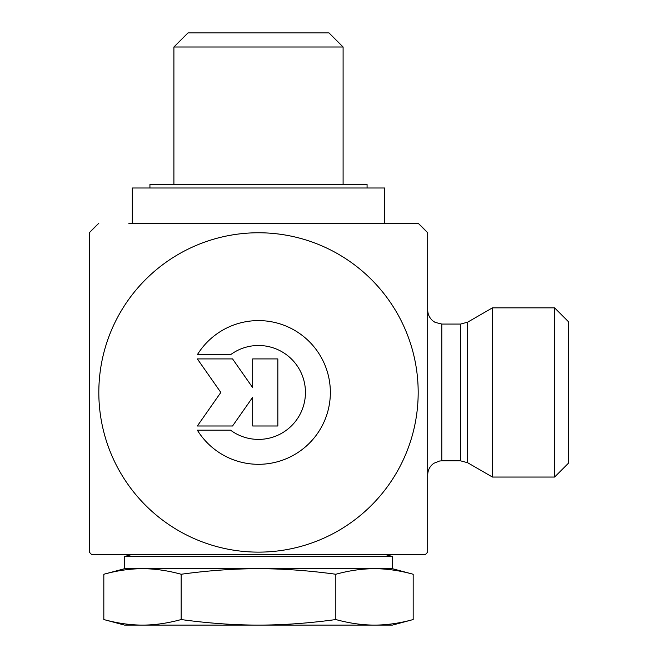 <?xml version="1.0" encoding="UTF-8"?>
<svg xmlns="http://www.w3.org/2000/svg" width="658" height="658" viewBox="0 0 658 658"><rect width="100%" height="100%" fill="white"/><g stroke="black" fill="none" stroke-linecap="round" stroke-linejoin="round"><path stroke-width="0.99" d="M197.351 354.72A71.854 71.854 0 0 1 305.222 337.858A71.854 71.854 0 0 1 305.222 447.045A71.854 71.854 0 0 1 197.351 430.184L230.555 430.184A46.957 46.957 0 0 0 293.295 360.921A46.957 46.957 0 0 0 230.555 354.72L197.351 354.72M252.688 358.914L277.841 358.914L277.841 425.989L252.688 425.989L252.688 397.251L232.562 425.989L197.351 425.989L220.833 392.448L197.351 358.914L232.562 358.914L252.688 387.652L252.688 358.914M460.584 324.065L460.584 460.839L441.798 460.839L441.798 324.065L460.584 324.065L467.632 322.173L467.632 462.722L492.447 477.05L492.447 307.854L554.604 307.854L554.604 477.05L568.701 462.952L568.701 321.951L554.604 307.854M128.779 223.251L418.175 223.251L427.7 232.768L427.7 552.128A232.652 232.652 0 0 1 425.331 554.604L91.668 554.604L131.6 554.604L124.551 556.487L392.448 556.487L385.399 554.604L131.6 554.604M427.7 232.768A232.652 232.652 0 0 0 418.175 223.251L388.22 223.251M89.299 232.768L98.823 223.251A232.652 232.652 0 0 0 89.299 232.768L89.299 552.128A232.652 232.652 0 0 0 91.668 554.604M98.823 392.448A159.68 159.68 0 0 0 338.344 530.735A159.68 159.68 0 0 0 338.344 254.161A159.68 159.68 0 0 0 98.823 392.448M173.901 46.998L343.098 46.998L329 32.9L187.999 32.9L173.901 46.998L173.901 184.479M413.175 619.548L392.448 625.1L142.498 625.1C154.803 625.084 167.691 623.233 181.164 619.548C208.109 623.233 233.886 625.084 258.504 625.1C283.113 625.084 308.89 623.233 335.835 619.548C349.308 623.233 362.196 625.084 374.501 625.1C386.814 625.084 399.702 623.233 413.175 619.548L413.175 574.253L392.448 568.701L258.504 568.701C233.886 568.709 208.109 570.56 181.164 574.253C167.691 570.56 154.803 568.709 142.498 568.701C130.194 568.709 117.297 570.56 103.824 574.253L103.824 619.548C117.297 623.233 130.194 625.084 142.498 625.1L124.551 625.1L103.824 619.548M413.175 574.253C399.702 570.56 386.814 568.709 374.501 568.701C362.196 568.709 349.308 570.56 335.835 574.253C308.89 570.56 283.113 568.709 258.504 568.701L124.551 568.701L103.824 574.253M335.835 619.548L335.835 574.253M181.164 619.548L181.164 574.253M367.074 187.999L367.074 184.479L149.934 184.479L149.934 187.999M384.691 223.251L384.691 187.999L132.307 187.999L132.307 223.251M467.632 462.722L460.584 460.839M467.632 322.173L492.447 307.854M441.798 324.065L435.103 322.371L433.071 321.038C429.592 318.168 427.799 314.475 427.7 309.967M441.798 460.839L439.593 461.011L433.877 463.273C429.888 466.144 427.832 470.026 427.7 474.936M492.447 477.05L554.604 477.05M343.098 184.479L343.098 46.998M392.448 568.701L392.448 556.487M124.551 568.701L124.551 556.487"/></g></svg>
